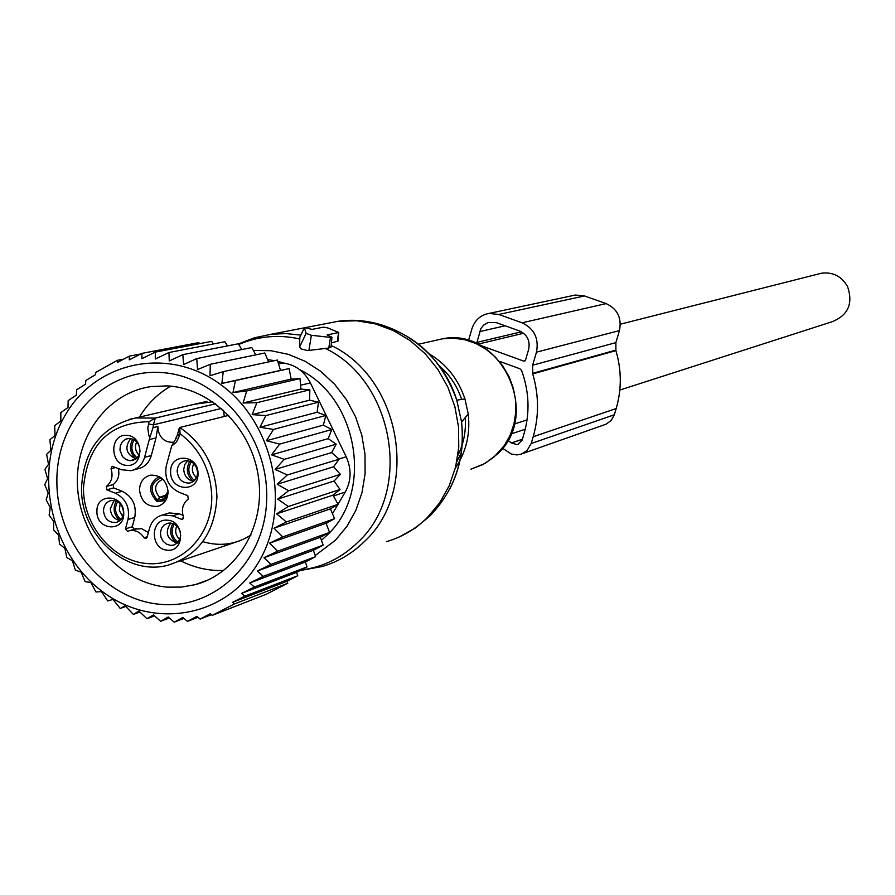 <?xml version="1.0" encoding="UTF-8"?>
<svg xmlns="http://www.w3.org/2000/svg" width="895" height="895" viewBox="0 0 895 895"><rect width="100%" height="100%" fill="white"/><g stroke="black" fill="none" stroke-linecap="round" stroke-linejoin="round"><path stroke-width="1.34" d="M304.401 327.783L306.112 333.354L311.37 335.289L330.523 337.404L331.944 337.247L327.134 334.931L338.746 332.481L327.906 327.962L323.509 327.145L312.075 329.394L304.434 327.626L299.825 337.359L299.568 347.036L300.899 348.871L307.667 350.583L328.778 348.043L331.049 346.902M331.418 342.863L337.941 341.14M442.018 369.769L443.103 369.322M818.433 273.993L821.52 273.21C832.965 271.834 841.647 276.309 847.565 286.601C853.338 303.618 848.147 315.342 831.992 321.775L619.821 390.063M136.018 458.922C126.016 454.201 124.271 447.377 130.782 438.46M193.588 481.275C187.581 480.056 184.28 476.095 183.71 469.428L184.784 464.471L187.805 460.701M177.109 543.209L177.109 543.209C166.772 539.114 164.624 532.38 170.665 523.016M119.896 520.554C114.079 519.257 110.879 515.341 110.32 508.819L114.012 500.45M139.497 489.833C139.956 481.946 143.603 477.069 150.461 475.189C160.753 474.831 166.627 480.369 168.103 491.803C167.656 499.567 164.076 504.422 157.375 506.369C146.97 506.894 141.018 501.379 139.497 489.833M129.976 460.757L125.882 459.515L122.481 456.562L119.941 450.073L120.377 445.475L122.458 441.582L125.848 439.065L129.92 438.36L134.004 439.579L137.405 442.522L139.519 446.661L139.989 451.315L138.736 455.656L135.973 458.945L129.976 460.757M177.154 471.251C177.49 465.613 180.119 462.133 185.052 460.802C192.38 460.567 196.564 464.505 197.582 472.605C197.258 478.187 194.662 481.667 189.807 483.02C182.423 483.345 178.194 479.418 177.154 471.251M170.509 523.004L174.547 524.224L177.937 527.088L180.085 531.127L180.667 535.68L179.571 539.976L176.986 543.321L173.328 545.156L170.542 545.379L166.492 544.138L163.114 541.251L160.966 537.179L160.418 532.626L161.547 528.318L164.177 524.996L167.857 523.206L170.509 523.004M103.484 510.799C103.786 505.306 106.304 501.894 111.047 500.551C118.297 500.249 122.447 504.142 123.51 512.242C123.219 517.679 120.735 521.091 116.059 522.456C108.765 522.837 104.57 518.955 103.484 510.799M133.366 470.043L137.74 468.857C144.554 467.291 149.073 462.849 151.3 455.555L156.01 437.923L157.889 426.49L158.079 430.171C160.35 438.662 165.407 442.678 173.25 442.208L173.25 442.208M134.742 517.455L127.996 519.503L125.501 528.844L132.259 526.763L134.742 517.455C136.778 505.395 132.605 496.68 122.212 491.288L113.665 487.909L113.184 484.575C118.095 480.671 119.807 475.301 118.33 468.454M132.259 526.763L134.306 529.213M148.38 532.559L141.712 528.699L134.518 529.158M182.904 515.24L179.246 513.797L169.278 512.936L166.75 513.708M126.821 465.366C109.537 464.941 109.414 433.583 126.732 435.362C144.106 435.72 144.173 467.246 126.821 465.366M170.632 471.878C169.916 452.49 198.634 454.313 197.996 473.701C198.634 493.156 169.972 491.165 170.632 471.878M167.421 520.196C184.918 520.745 184.941 552.237 167.466 550.168C150.036 549.552 149.968 518.227 167.421 520.196M96.917 511.492C96.157 492.339 124.293 494.286 123.723 513.428C124.405 532.637 96.324 530.534 96.917 511.492M176.908 436.905L171.627 446.146L166.313 465.78C164.221 477.997 168.461 486.824 179.034 492.261L187.771 495.685L188.252 499.074C182.77 503.505 181.159 509.445 183.43 516.907L182.3 519.357L181.383 519.279L183.251 518.697M157.889 426.49L152.989 427.676L149.789 437.689L148.682 434.869L147.809 427.899L149.04 421.69L155.26 418.088L215.617 403.802M113.184 484.575L106.337 486.455C111.707 482.058 113.262 476.162 111.025 468.745L112.199 466.284L121.63 469.752L130.994 470.68C137.83 469.103 142.361 464.639 144.587 457.311L149.789 437.689M106.337 486.455L106.829 489.811L115.41 493.201L122.212 491.288M127.996 519.503C130.032 507.387 125.837 498.616 115.41 493.201M125.501 528.844L127.549 531.306L129.462 530.724C135.436 529.762 140.302 532.1 144.061 537.75L145.896 538.622L147.071 537.447L149.577 528.084C151.714 521.047 156.066 516.672 162.655 514.961L172.668 515.833L181.383 519.279M177.915 434.243L179.425 435.943L180.052 433.65L179.727 427.497L228.751 415.369M132.907 439.053C128.846 446.225 129.831 452.848 135.861 458.889M134.295 439.747C130.346 446.381 131.263 452.456 137.069 457.971M136.756 441.761C134.485 446.616 135.234 451.058 139.016 455.096M116.249 501.032C112.524 508.237 113.71 514.748 119.796 520.543M117.625 501.703C114.045 508.304 115.119 514.245 120.87 519.525L120.825 519.648M120.143 503.706L119.315 510.474L122.727 516.538M121.742 518.462L120.87 519.525M172.858 523.474C169.077 530.757 170.285 537.302 176.483 543.142M174.301 524.09C170.609 530.724 171.672 536.72 177.501 542.068L177.21 543.131M176.841 525.902C174.67 530.925 175.61 535.4 179.66 539.338L177.501 542.068M178.15 542.169L177.478 542.885M179.436 540.256L177.68 542.135M189.885 461.182C185.746 468.421 186.753 475.088 192.895 481.186M191.34 461.82C187.234 468.588 188.196 474.753 194.226 480.335L194.081 480.872M193.835 463.644C191.284 468.823 192.123 473.489 196.374 477.661L194.226 480.335M195.602 479.138L194.405 480.402M157.151 501.48L156.938 501.558C147.865 491.512 148.626 483.177 159.209 476.554M161.134 477.751C150.573 482.718 149.308 490.147 157.341 500.036L156.938 501.558M162.991 479.351L162.096 479.541C154.466 483.882 153.604 489.822 159.523 497.351L157.341 500.036M165.81 495.136L159.523 497.351M167.197 497.284L160.071 501.592L157.106 501.625L157.52 500.104C162.7 500.227 166.235 497.609 168.092 492.239M168.092 491.299L165.485 495.461L162.61 497.15L159.981 497.542L157.52 500.104M159.981 497.542L163.897 496.591M234.479 603.946L232.532 602.335L287.116 581.224L287.787 583.227L234.479 603.946L212.227 615.357L210.269 613.757L200.133 619.083L196.844 616.364L187.491 621.387L182.804 617.438L174.201 622.17L168.226 616.991L160.641 621.309L153.504 614.865L146.97 618.736L138.848 611.016L133.366 614.44L125.11 605.77L120.221 608.477L112.983 599.404L107.691 600.959L101.504 591.617L95.944 591.975L90.831 582.488L85.126 581.649L81.098 572.151L75.359 570.115L72.428 560.751L66.778 557.518L64.921 548.422L59.484 544.026L58.678 535.322L53.577 529.818L53.778 521.617L49.113 515.05L50.265 507.487L46.16 499.925L48.207 493.1L44.75 484.631L47.614 478.657L44.907 469.36L48.509 464.315L46.629 454.313L50.87 450.286L49.907 439.669L55.031 435.574L54.696 425.628L60.838 421.019L60.826 412.561L68.009 407.505L68.177 400.591L76.366 395.142L76.601 389.817L85.596 384.168L85.797 380.476L95.608 374.613L95.731 372.443L117.469 360.305L117.357 362.475L129.406 356.132L129.26 359.824L141.981 353.368L141.869 358.682L155.282 352.104L155.305 359.007L168.965 352.507L169.256 360.953L182.848 354.644L183.565 364.578L196.755 358.593L251.786 347.551L255.791 354.867M196.755 358.593L197.526 369.557L210.269 364.287L210.023 375.732L223.224 371.638L221.893 383.429L235.43 380.576L232.968 392.569L246.707 390.97L243.093 403.007L256.899 402.694L252.144 414.631L265.882 415.571L259.975 427.251L273.501 429.432L266.475 440.72L279.665 444.099L271.565 454.839L284.274 459.348L275.157 469.416L287.284 474.976L277.226 484.24L288.637 490.762L277.719 499.119L288.324 506.503L276.644 513.842L286.355 521.953L274.015 528.207L282.753 536.922L269.608 543.164L277.573 551.197L263.991 557.719L271.006 564.387L323.184 545.122L313.362 550.268L315.622 556.645L263.208 576.369L257.324 571.032L271.006 564.387M65.313 415C96.705 360.349 170.274 345.694 222.508 385.958C275.235 425.405 291.68 510.072 257.335 564.264C223.761 619.072 149.778 629.845 99.725 589.469C49.191 549.866 33.16 469.069 65.313 415M263.991 557.719L320.343 537.302L329.55 532.435L277.573 551.197M269.608 543.164L326.104 523.239L334.585 518.708L282.753 536.922M274.015 528.207L330.445 508.886L338.086 504.321L286.355 521.953M276.644 513.842L333.007 495.136L340.033 489.464L288.324 506.503M277.719 499.119L334.07 481.029L340.357 474.361L288.637 490.762M277.226 484.24L333.622 466.787L339.082 459.191L287.284 474.976M275.157 469.416L331.665 452.59L336.207 444.188L284.274 459.348M271.565 454.839L328.219 438.651L331.765 429.544L279.665 444.099M266.475 440.72L323.352 425.147L325.836 415.481L273.501 429.432M259.975 427.251L317.11 412.271L318.497 402.168L265.882 415.571M252.144 414.631L309.592 400.188L309.849 389.817L256.899 402.694M243.093 403.007L300.899 389.09L300.015 378.574L246.707 390.97M232.968 392.569L291.155 379.111L289.13 368.606L235.43 380.576M221.893 383.429L280.493 370.385L277.36 360.047L223.224 371.638M268.601 361.916L264.842 352.988L210.269 364.287M227.464 345.906L224.913 341.733L168.965 352.507M213.301 343.971L211.679 341.375L155.282 352.104M199.495 343.691L198.813 342.606L141.981 353.368M129.406 356.132L140.75 353.984M117.469 360.305L123.7 359.108M257.324 571.032L313.362 550.268M296.592 572.341L297.755 575.742L244.76 596.182L241.505 593.419L296.592 572.341L307.041 566.927L254.359 587.03L249.727 582.992L305.329 562.015L315.622 556.645M287.116 581.224L297.755 575.742M212.227 615.357L266.251 594.258L287.787 583.227M305.329 562.015L307.041 566.927M211.41 614.686L200.133 619.083M197.985 617.304L187.491 621.387M183.956 618.411L174.201 622.17M169.368 617.986L160.641 621.309M154.611 615.872L146.97 618.736M139.9 612.023L133.366 614.44M125.77 606.474L120.221 608.477M278.155 362.654L282.742 363.012C294.936 364.422 304.155 371.056 310.386 382.892L346.197 456.786C351.679 469.092 351.366 480.85 345.246 492.071L338.041 504.232M167.242 385.902C211.119 388.05 251.942 428.671 258.51 477.516C265.479 526.327 236.996 573.762 195.144 584.681L181.484 587.098L167.544 587.154C121.888 583.629 81.658 539.54 77.708 489.509C73.267 439.512 106.102 392.793 151.255 386.573L167.242 385.902M160.194 372.477C103.775 369.132 56.094 420.695 56.877 481.801C56.855 542.862 104.749 599.997 160.597 604.349C216.433 609.618 266.956 559.252 266.721 496.21C267.325 433.236 216.601 374.893 160.194 372.477M337.941 504.411L332.459 513.663M327.111 522.702L326.373 523.944M249.727 582.992L263.208 576.369M232.532 602.335L244.76 596.182M241.505 593.419L254.359 587.03M241.807 349.553L238.338 343.781L182.848 354.644M280.493 370.385L289.13 368.606M291.155 379.111L300.015 378.574M300.899 389.09L309.849 389.817M309.592 400.188L318.497 402.168M317.11 412.271L325.836 415.481M323.352 425.147L331.765 429.544M328.219 438.651L336.207 444.188M331.665 452.59L339.082 459.191M333.622 466.787L340.357 474.361M334.07 481.029L340.033 489.464M333.007 495.136L338.086 504.321M330.445 508.886L334.585 518.708M326.104 523.239L329.55 532.435M320.343 537.302L323.184 545.122M468.51 340.603L471.9 328.834C474.753 320.186 480.436 315.051 488.95 313.44L498.772 314.458L522.065 322.815C534.281 328.666 539.081 338.444 536.463 352.16L532.648 365.205L532.715 373.897L615.905 350.627L615.872 342.628L619.452 330.602C621.924 317.96 617.483 308.954 606.139 303.595L584.491 295.954L575.362 295.037L572.912 295.551M522.4 439.288L511.369 443.025L517.534 444.703L522.154 440.139L524.134 433.381C530.041 412.438 529.191 391.473 521.584 370.485L519.872 368.751L499.913 361.49M476.599 343.624L480.872 328.554L483.557 325.176L488.111 322.502L496.401 322.647L519.682 331.016C527.3 334.674 530.299 340.782 528.665 349.341L525.488 360.249L523.788 361.144L479.709 345.146M502.576 448.25L511.302 454.033L516.907 454.906L521.337 454.101L527.088 450.498L531.205 443.506L614.317 414.777L611.196 420.46L606.083 424.196L522.579 453.597M507.912 440.239L511.313 442.969L522.423 439.199M615.905 350.627C621.645 370.138 621.745 389.448 616.185 408.545L614.317 414.777M532.715 373.897C538.947 395.098 539.114 416.041 533.196 436.738L616.185 408.545M531.205 443.506L533.196 436.738M371.872 323.017C412.942 331.732 441.246 357.452 456.774 400.166L461.563 422.015C464.281 445.867 460.444 468.007 450.028 488.435M326.082 323.621L338.176 321.283L356.803 320.768L375.419 323.9L393.42 330.591L410.201 340.637L425.203 353.738L437.923 369.467L447.925 387.289L454.861 406.632L458.52 426.848L458.766 447.243L455.589 467.156L449.133 485.918L439.602 502.912L427.329 517.59C415.582 529.102 402.012 537.112 386.618 541.62M455.387 467.951C466.138 452.087 470.423 434.109 468.242 414.005L464.941 398.935C458.262 379.021 446.269 363.963 428.985 353.771M461.328 452.836L456.808 461.742M331.184 345.47C401.217 378.428 420.113 490.404 364.601 541.341C352.339 553.434 338.165 561.825 322.088 566.524L299.993 570.574M325.109 348.278C394.281 381.001 412.919 491.691 358.089 542.068C341.901 557.876 322.882 567.206 301.033 570.037M434.78 340.547L442.387 338.825L453.62 338.187L464.885 339.753L475.793 343.467L485.985 349.229L495.114 356.836L502.867 366.044L508.998 376.538L513.271 387.982L515.576 399.975L515.8 412.125L513.965 424.017L510.128 435.25L504.411 445.442L493.794 457.244L482.998 464.539L470.938 469.193L485.101 463.409L497.385 454.067C542.225 414.116 500.406 326.541 442.387 338.825L418.659 344.206M253.386 350.46L270.928 350.706L288.369 354.353L305.161 361.3L320.734 371.358L334.607 384.212L346.309 399.45L355.46 416.589L361.77 435.071L365.015 454.302L365.104 473.668L362.027 492.518L355.908 510.262L346.958 526.327L335.457 540.211L315.23 555.526M267.639 359.622L274.463 360.663M277.763 361.367L284.341 363.18M299.68 369.646C358.179 398.062 373.752 491.948 327.357 534.897L321.439 540.311M238.764 344.486C258.23 336.117 278.602 334.282 299.87 338.959M330.523 337.404L328.778 348.043M311.37 335.289L308.876 350.482M306.112 333.354L299.568 347.036M304.334 327.827L270.894 334.305L285.818 333.567L300.832 335.11M338.455 332.638L337.493 341.588M221.423 408.433L153.47 424.812L152.989 427.676M223.515 410.268L224.287 416.477M156.01 437.923L149.32 439.602M144.587 457.311L151.3 455.555M115.847 467.481L111.025 468.745M113.665 487.909L106.829 489.811M147.261 536.731L144.061 537.75M179.246 513.797L172.668 515.833M180.052 433.65C200.368 449.335 210.951 470.524 211.779 497.217C212.014 535.602 181.472 566.591 147.25 563.57C113.016 561.109 83.38 525.958 83.448 488.323C87.24 444.77 109.1 422.563 149.04 421.69M179.425 435.943L176.494 441.973L171.627 446.146M129.148 419.397L135.716 417.965L155.26 418.088L153.47 424.812L148.425 423.984M179.727 427.497C203.433 443.707 215.84 466.854 216.937 496.926C214.912 532.614 198.712 555.336 168.338 565.092C126.766 576.984 80.483 535.423 81.523 487.932M240.296 540.58L177.814 561.836M310.386 382.892L300.575 385.23M346.197 456.786L338.881 459.012M282.742 363.012L278.535 363.929M333.477 495.987L345.246 492.071M532.648 365.205L615.872 342.628M536.463 352.16L619.452 330.602M532.559 373.372L615.771 350.146M522.065 322.815L606.139 303.595M498.772 314.458L584.491 295.954M523.788 361.144L525.208 360.763M477.796 344.195L523.642 333.242M479.597 331.609L505.149 325.791M476.464 342.472L521.461 331.81M525.253 429.253L511.011 433.952M464.941 398.935L456.774 400.166C441.403 349.33 388.732 313.865 338.176 321.283L305.956 327.514M468.242 414.005L461.563 422.015C465.221 458.878 454.638 490.236 429.801 516.091L415.425 527.927L399.248 536.966M457.882 455.443C463.7 443.797 466.161 431.177 465.255 417.585M461.663 399.427C457.121 385.913 449.614 374.669 439.132 365.697M331.944 337.247L331.016 347.215M304.389 327.715L299.937 336.979M270.894 334.305L254.269 337.84L238.45 343.948M338.746 332.481L337.93 341.297M620.369 324.191L821.52 273.21M514.356 424.006L527.054 419.912M157.375 506.369L159.288 505.798M132.18 460.634L133.467 460.298M189.807 483.02L191.206 482.618M173.328 545.156L174.749 544.686M116.059 522.456L117.368 522.065M136.208 528.632L129.462 530.724M169.278 512.936L162.655 514.961M177.478 434.623L175.744 438.494M177.523 434.455L179.145 428.425M206.935 401.352L135.716 417.965C101.817 426.233 83.75 449.514 81.523 487.797M161.928 501.144L165.855 500.182M161.313 497.452L162.677 497.128M195.144 584.681L208.211 579.926M223.716 570.484C208.792 571.01 194.461 567.799 180.745 560.841M139.441 417.104C147.362 403.936 157.788 393.632 170.71 386.159M251.047 534.93C236.179 544.529 220.092 546.767 202.762 541.665M194.506 404.249L212.753 401.765M488.95 313.44L575.362 295.037M517.534 444.703L518.496 444.379"/></g></svg>
